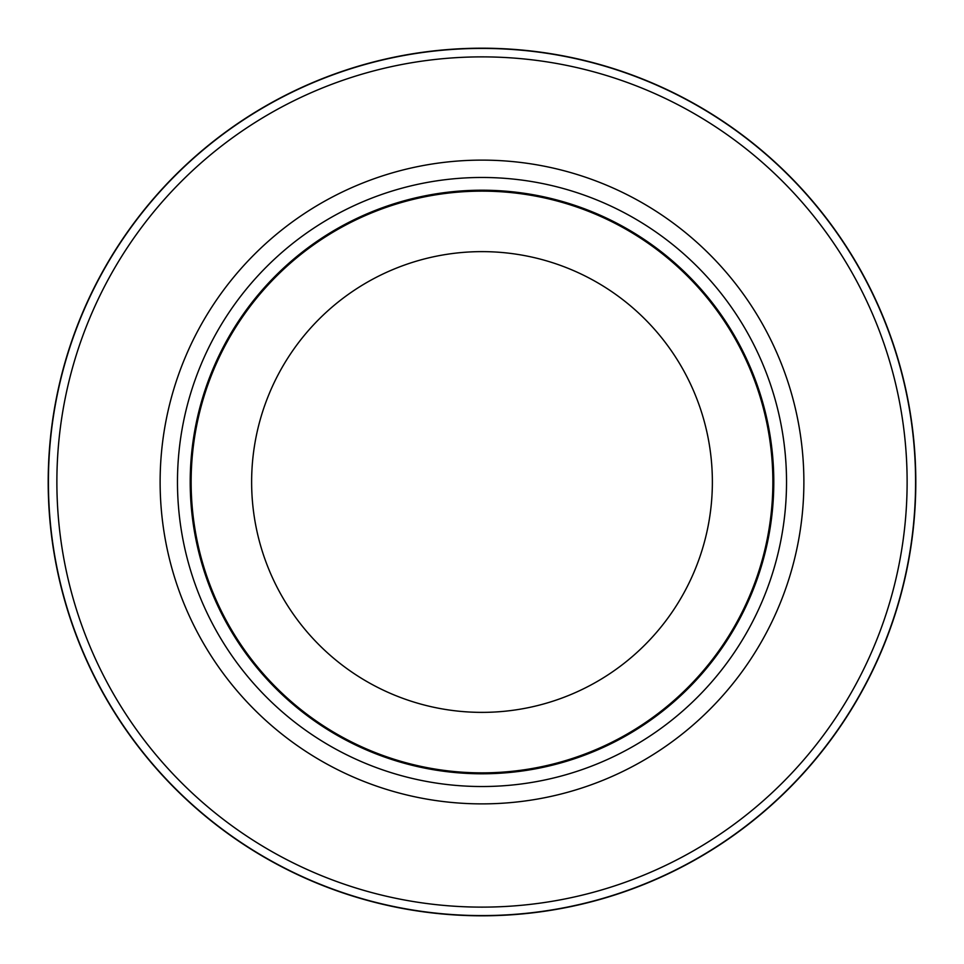 <?xml version="1.0" encoding="UTF-8"?>
<svg xmlns="http://www.w3.org/2000/svg" width="964" height="964" viewBox="0 0 964 964"><rect width="100%" height="100%" fill="white"/><g stroke="black" fill="none" stroke-linecap="round" stroke-linejoin="round"><path stroke-width="1.45" d="M482 48.417A433.583 433.583 0 0 1 915.583 482A433.583 433.583 0 0 1 482 915.583A433.583 433.583 0 0 1 48.417 482A433.583 433.583 0 0 1 482 48.417A433.583 433.583 0 0 1 915.583 482A433.583 433.583 0 0 1 482 915.583A433.583 433.583 0 0 1 48.417 482A433.583 433.583 0 0 1 482 48.417M482 177.472A304.528 304.528 0 0 1 786.528 482A304.528 304.528 0 0 1 482 786.528A304.528 304.528 0 0 1 177.472 482A304.528 304.528 0 0 1 482 177.472M482 190.209A291.791 291.791 0 0 1 773.791 482A291.791 291.791 0 0 1 482 773.791A291.791 291.791 0 0 1 190.209 482A291.791 291.791 0 0 1 482 190.209M482 191.137A290.863 290.863 0 0 1 772.863 482A290.863 290.863 0 0 1 482 772.863A290.863 290.863 0 0 1 191.137 482A290.863 290.863 0 0 1 482 191.137M482 251.628A230.372 230.372 0 0 1 712.372 482A230.372 230.372 0 0 1 482 712.372A230.372 230.372 0 0 1 251.628 482A230.372 230.372 0 0 1 482 251.628M482 56.876A425.124 425.124 0 0 1 907.124 482A425.124 425.124 0 0 1 482 907.124A425.124 425.124 0 0 1 56.876 482A425.124 425.124 0 0 1 482 56.876M482 915.8A433.8 433.8 0 0 1 48.2 482A433.8 433.8 0 0 1 482 48.2A433.8 433.8 0 0 1 915.8 482A433.8 433.8 0 0 1 482 915.8A433.8 433.8 0 0 1 48.2 482A433.8 433.8 0 0 1 482 48.2A433.8 433.8 0 0 1 915.8 482A433.8 433.8 0 0 1 482 915.8A433.8 433.8 0 0 0 915.8 482A433.8 433.8 0 0 0 482 48.2M482 160.12A321.88 321.88 0 0 1 803.88 482A321.88 321.88 0 0 1 482 803.88A321.88 321.88 0 0 1 160.12 482A321.88 321.88 0 0 1 482 160.12"/></g></svg>
